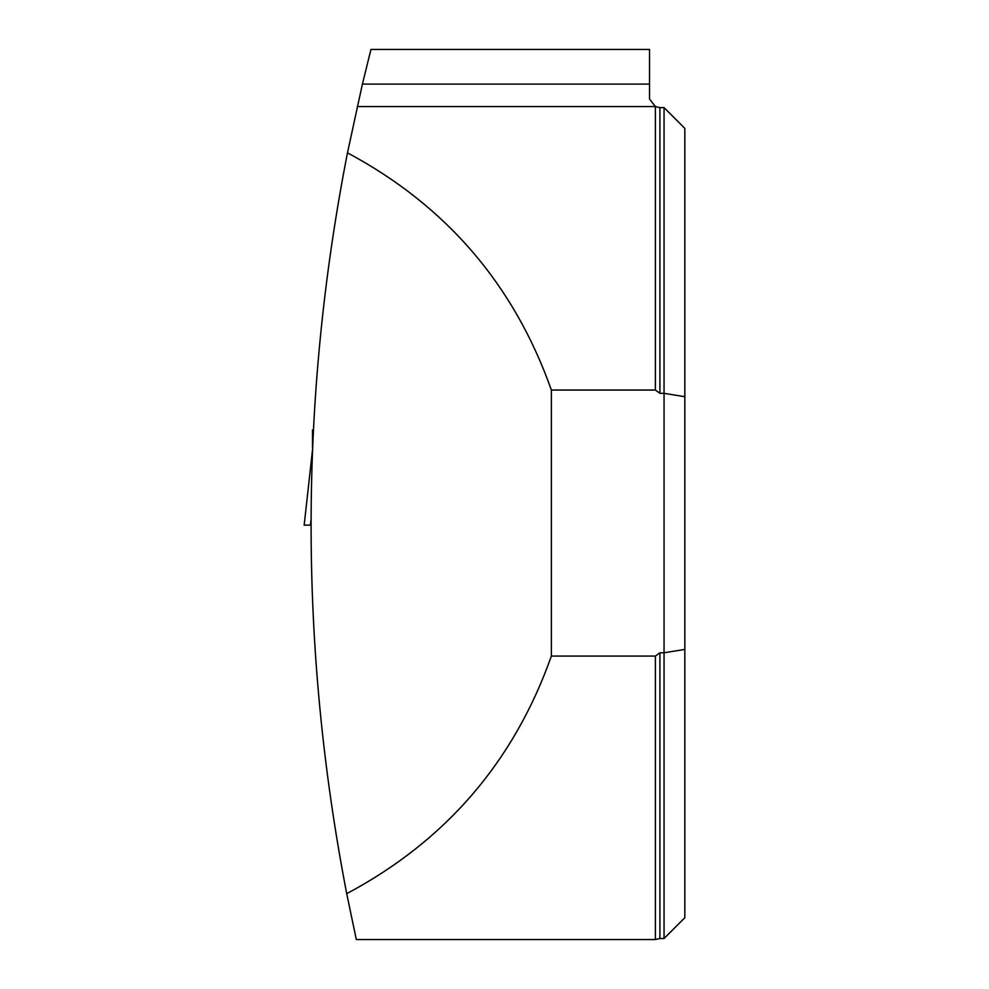 <?xml version="1.0" encoding="UTF-8"?>
<svg xmlns="http://www.w3.org/2000/svg" width="989" height="989" viewBox="0 0 989 989"><rect width="100%" height="100%" fill="white"/><g stroke="black" fill="none" stroke-linecap="round" stroke-linejoin="round"><path stroke-width="1.48" d="M346.719 893.673C445.693 840.959 513.909 761.765 551.368 656.078L655.373 656.078L655.373 939.55L356.312 939.55L346.719 893.673C298.975 646.682 299.222 399.729 347.473 152.838C446.064 205.576 514.033 284.647 551.368 390.049L655.373 390.049L655.373 106.577L659.898 107.616L659.898 393.338L655.373 390.049M357.239 106.577L655.373 106.577L649.513 99.011L649.513 84.102L362.407 84.102L347.473 152.838M659.898 652.789L664.052 652.789L664.052 938.512L659.898 938.512L659.898 652.789L655.373 656.078M659.898 107.616L664.052 107.616L664.052 393.338L659.898 393.338M664.052 938.512L684.833 917.743L684.833 128.385L664.052 107.616M684.833 649.414L664.052 652.789L664.052 393.338L684.833 396.713M551.368 656.078L551.368 390.049M649.513 84.102L649.513 49.45L370.949 49.45L362.407 84.102M313.29 429.931L312.487 429.931L312.487 447.918M310.929 520.387L310.41 525.134L304.167 525.134L312.351 451.231M304.167 525.134L312.45 450.329M310.929 525.134L307.975 525.134M655.373 939.55L659.898 938.512"/></g></svg>
